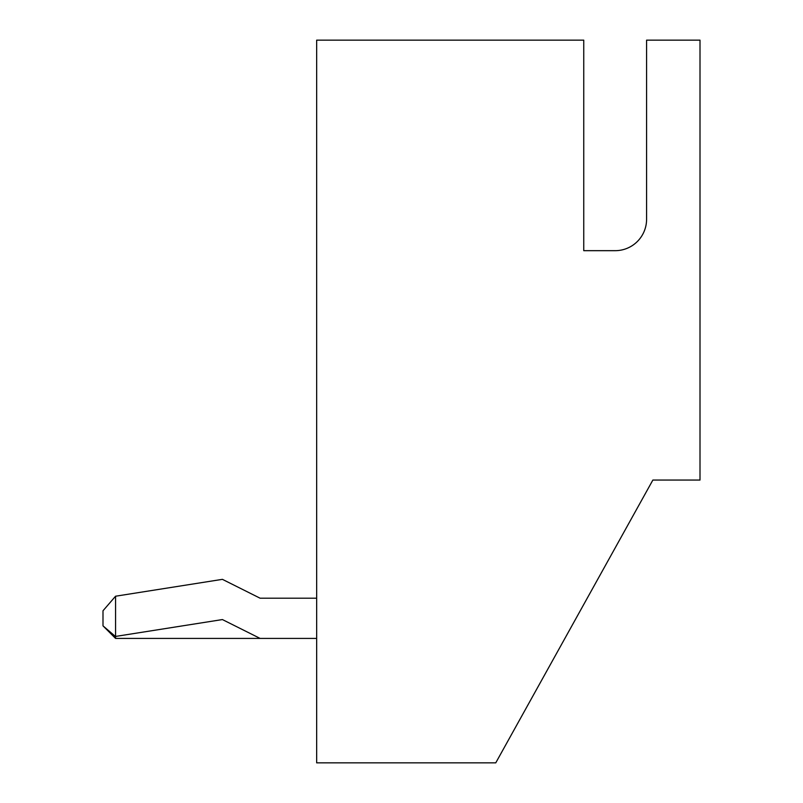 <?xml version="1.0" encoding="UTF-8"?>
<svg xmlns="http://www.w3.org/2000/svg" width="803" height="803" viewBox="0 0 803 803"><rect width="100%" height="100%" fill="white"/><g stroke="black" fill="none" stroke-linecap="round" stroke-linejoin="round"><path stroke-width="1.2" d="M583.751 250.677L583.751 40.15L316.663 40.15L316.663 762.85L495.762 762.85L652.869 480.053L700.005 480.053L700.005 40.15L646.586 40.15L646.586 219.249A31.417 31.417 0 0 1 615.168 250.677L583.751 250.677L583.751 52.717M615.168 250.677A31.417 31.417 0 0 0 646.586 219.249M316.663 638.415L115.562 638.415L115.562 596.217L222.401 579.344L260.102 598.205L316.663 598.205M260.102 638.415L222.401 619.565L115.411 636.458L102.995 625.848L115.562 638.415M102.995 625.848L102.995 610.772L115.562 596.217"/></g></svg>
